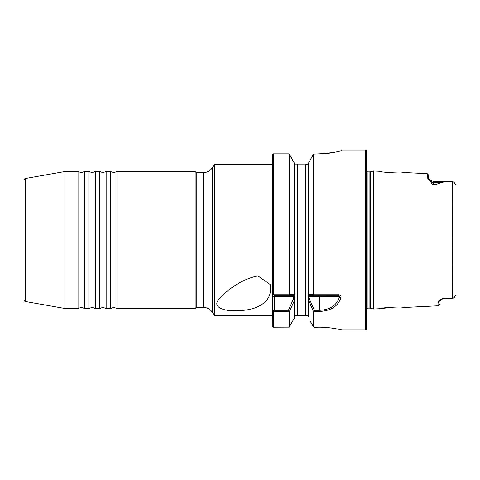 <?xml version="1.0" encoding="UTF-8"?>
<svg xmlns="http://www.w3.org/2000/svg" width="480" height="480" viewBox="0 0 480 480"><rect width="100%" height="100%" fill="white"/><g stroke="black" fill="none" stroke-linecap="round" stroke-linejoin="round"><path stroke-width="0.72" d="M106.146 308.46L110.472 308.46L110.472 171.54L106.146 171.54L106.146 308.46L102.906 307.374L99.666 308.46L99.666 171.54L95.34 171.54L95.34 308.46L92.094 307.374L88.854 308.46L88.854 171.54L84.528 171.54L84.528 308.46L81.288 307.374L78.048 308.46L78.048 171.54L64.866 171.54L64.866 308.46L25.488 301.512A1.8 1.8 0 0 1 24 299.742L24 180.258A1.8 1.8 0 0 1 25.488 178.488L64.866 171.54M272.832 326.712L272.79 311.178L272.79 315.666L214.338 315.666L212.676 312.78A10.812 10.812 0 0 0 203.316 307.374L203.316 172.626L196.224 172.626L195.144 171.54L116.958 171.54L116.958 308.46L113.712 307.374L110.472 308.46M99.666 308.46L95.34 308.46M88.854 308.46L84.528 308.46M218.892 299.424C211.296 307.626 225.918 311.844 238.818 310.59C252.222 310.206 261.708 306.486 267.276 299.424C270.24 295.32 271.224 290.352 270.216 284.52L257.898 275.892C241.344 279.198 226.776 290.142 218.892 299.424M341.244 150.45L341.76 150.192M401.484 307.098L405.318 307.422C405.45 306.288 379.842 307.614 380.034 308.688L373.632 309.006L373.632 170.994L380.034 171.312C379.872 172.392 405.486 173.706 405.318 172.578L401.418 172.908M380.034 308.688L394.566 306.978M373.632 170.994A0.45 0.45 0 0 0 373.494 171.006L370.458 171.822A2.16 2.16 0 0 1 369.9 171.894L367.998 171.894A2.16 2.16 0 0 1 366.288 171.054M373.632 309.006A0.45 0.45 0 0 1 373.494 308.994L373.494 171.006M366.288 308.946A2.16 2.16 0 0 1 367.998 308.106L369.9 308.106A2.16 2.16 0 0 1 370.458 308.178L373.494 308.994M310.074 320.856L313.446 326.892L314.526 327.336C327.894 326.292 342.204 330.03 341.808 329.982L365.562 329.982A0.72 0.72 0 0 0 366.288 329.262L366.288 150.738A0.72 0.72 0 0 0 365.562 150.018L341.838 150.018M272.79 311.178L273.306 310.854L273.51 311.418L272.79 311.178L272.79 164.334L214.338 164.334L214.338 315.666M203.316 172.626A10.812 10.812 0 0 0 212.676 167.22L214.338 164.334M203.316 307.374L196.224 307.374L196.224 172.626M196.224 307.374L195.144 308.46L195.144 171.54M444.468 298.02L441.894 299.202L439.428 301.182C439.428 305.388 439.428 305.388 439.428 301.182L438.06 302.55C438.276 300.87 440.418 299.358 444.468 298.02L452.58 298.104L454.014 297.762L456 294.894L456 185.106L454.014 182.232L452.58 181.896L444.468 181.932L441.096 182.46C440.034 183.27 437.58 184.074 433.734 184.884C431.976 184.296 431.148 183.342 431.25 182.022C429.204 180.066 427.872 178.422 427.248 177.09L427.248 173.676L405.318 172.578M438.06 302.55L438.06 305.778L405.318 307.422M341.244 150.522L341.838 150.09C340.554 151.572 333.15 152.826 319.626 153.852L313.446 154.116L308.502 163.11M308.01 295.956L314.43 310.278L319.626 310.278C330.276 309.744 336.924 305.208 339.576 296.658L338.772 294.744C340.656 295.08 341.364 296.022 340.908 297.582C338.16 306.18 331.068 310.788 319.626 311.418L313.446 311.418L308.322 299.844L308.01 295.956L308.322 294.93L308.322 163.434M78.048 308.46L64.866 308.46M195.144 308.46L116.958 308.46M308.118 316.014L308.322 316.998L307.86 315.666L295.002 315.666L294.54 316.998L294.54 299.25L293.1 299.25L293.562 296.658L272.79 296.658L272.79 154.572L273.51 153.864L272.79 154.572L272.79 164.334M272.79 326.46L273.51 327.168L289.248 327.096L294.54 317.7L294.54 300.282L289.416 311.418L273.51 311.418L273.51 327.168M273.426 294.756L272.79 293.862L274.23 295.308L293.1 295.308L274.23 295.308L273.51 294.744L274.23 295.308L274.23 310.278L288.432 310.278L293.1 299.766L294.3 300.414M273.51 153.864L273.51 294.744L288.948 294.744L288.948 153.864L273.51 153.864L288.948 153.864L294.54 163.446L289.416 154.122L289.416 294.3L294.3 294.348L294.54 293.862L294.54 163.446M288.948 294.744L288.432 295.308L288.948 294.744M294.54 253.284L294.54 300.282M308.322 298.266L308.322 315.666M308.322 294.348L313.446 294.3L313.914 294.744L338.772 294.744M305.622 315.666L305.622 164.334L308.322 164.082L294.54 164.1L294.54 226.716M319.626 153.852L324.024 153.72M324.582 153.684L326.13 153.564M326.202 153.558L327.132 153.468M327.192 153.462L328.122 153.36M328.29 153.342L330.762 153M332.016 152.796L335.34 152.142M338.076 151.47L339.204 151.146M294.54 299.25L294.54 315.666M294.552 164.334L294.876 164.334M308.322 164.334L308.322 212.886M308.322 267.114L308.322 295.272M288.948 153.864L289.416 154.122M292.146 322.002L289.248 327.096M294.54 317.7L294.252 318.222M310.728 159.048L313.914 153.852L313.914 294.744L314.43 295.308L308.01 295.494M313.914 327.234L313.446 326.892L313.446 311.418L314.43 310.278L313.914 311.418L313.914 327.234L313.074 326.232M313.446 154.116L313.914 153.852L313.446 154.116L313.446 294.3L314.43 295.308L338.772 295.308M441.096 182.46L433.662 182.442L433.662 181.506L430.416 180.324L431.73 182.1C431.646 183.36 432.294 184.266 433.662 184.8C437.514 184.014 439.968 183.228 441.024 182.442L444.468 181.932M433.662 181.506L452.394 181.506L444.468 181.812M454.014 297.768L452.394 298.494L444.468 298.224L452.394 298.494L452.58 298.104L452.394 181.506L454.014 182.232M428.616 175.116L427.248 173.676L427.248 177.09L427.68 178.218M439.122 300.804L438.6 301.356M399.432 173.004L392.652 172.944M456 185.106L456 196.212M428.79 178.758L428.616 178.434C428.616 174.012 428.616 174.012 428.616 178.452L427.248 177.09M429.738 179.772L429.006 179.136M439.428 301.212L441.84 299.232M294.84 297.138L293.562 296.658C294.288 295.842 294.288 295.386 293.562 295.308L293.1 295.308L294.3 294.348M433.734 184.884L433.662 182.442A5.046 4.494 0 0 1 431.73 182.1L431.25 182.022M273.51 311.418L274.23 310.278L273.306 310.854M294.54 293.862L293.364 295.212M294.84 294.318L293.562 295.308M289.416 326.892L289.416 311.418L288.432 310.278L288.948 311.418L288.948 327.168M340.908 297.582L339.576 296.658L308.172 296.772M25.488 178.488L25.488 301.512M370.458 308.178L370.458 171.822M369.9 308.106L369.9 171.894M367.998 308.106L367.998 171.894M365.562 329.982L365.562 150.018M212.676 312.78L212.676 167.22M297.24 315.666L297.24 164.334M319.626 311.418L319.626 295.308M293.1 299.766L293.1 299.25M84.528 171.54L81.288 172.626L78.048 171.54M116.958 171.54L113.712 172.626L110.472 171.54M95.34 171.54L92.094 172.626L88.854 171.54M106.146 171.54L102.906 172.626L99.666 171.54M444.468 298.494L441.894 299.202M438.06 305.778L439.428 304.338M428.91 178.92L429.636 179.652M430.164 180.108L428.616 178.434M273.546 294.9L273.96 295.206M289.092 294.774L289.368 294.408L289.092 294.774"/></g></svg>
